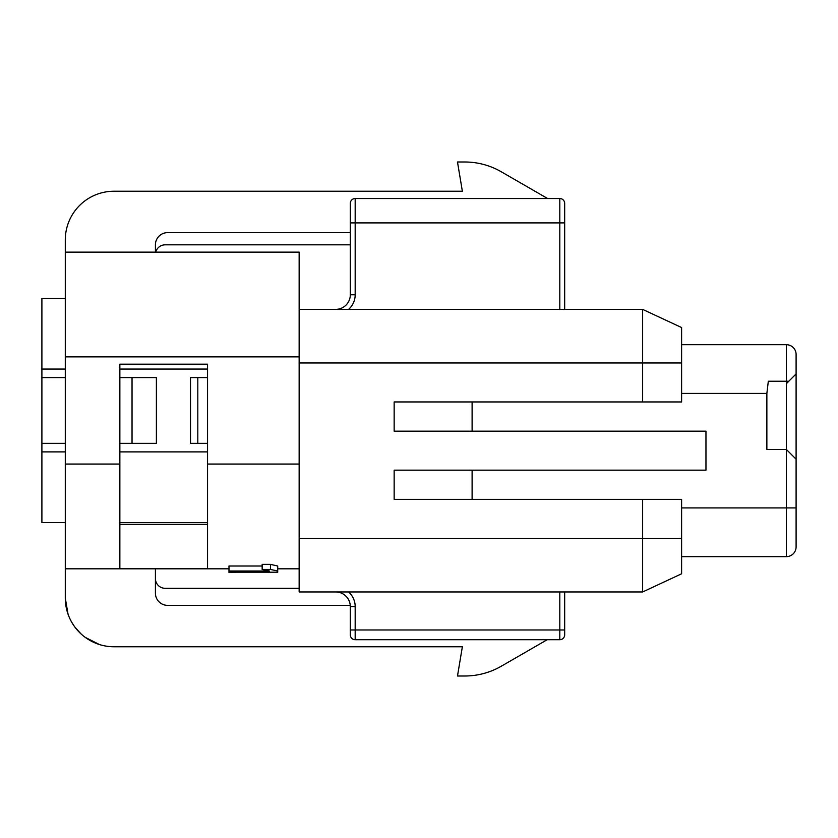 <?xml version="1.0" encoding="UTF-8"?>
<svg xmlns="http://www.w3.org/2000/svg" width="838" height="838" viewBox="0 0 838 838"><rect width="100%" height="100%" fill="white"/><g stroke="black" fill="none" stroke-linecap="round" stroke-linejoin="round"><path stroke-width="1.26" d="M547.623 198.533L501.292 171.79A73.084 73.084 0 0 0 464.755 161.996L457.485 161.996L462.367 191.232L114.01 191.232A48.719 48.719 0 0 0 65.291 239.951L65.291 252.133L299.145 252.133L299.145 464.063L207.552 464.063L207.552 364.184L119.855 364.184L119.855 464.063L65.291 464.063L65.291 252.133M270.863 572.197L266.306 572.197M236.4 572.197L228.984 572.574L228.984 571.003L269.417 571.003L262.158 569.442L270.454 569.442L277.713 571.003L277.713 572.197L228.984 572.197M270.454 569.442L270.454 564.372L277.713 566.006L277.713 571.003M270.454 564.372L262.158 564.372L262.158 569.442M262.158 566.006L228.984 566.006L228.984 571.003M786.358 383.678L786.358 449.451L766.864 449.451L766.864 393.42L768.32 381.238L786.358 381.238L786.358 383.678L788.788 381.238L786.358 381.238L788.788 381.238L796.1 373.937L796.1 354.443L796.1 546.889L796.1 507.912L681.608 507.912M564.676 203.414A4.871 4.871 0 0 0 559.805 198.533A4.871 4.871 0 0 1 564.676 203.414L564.676 222.898L564.676 203.414A4.871 4.871 0 0 0 559.805 198.533L355.176 198.533A4.871 4.871 0 0 0 350.305 203.414L350.305 294.767A14.613 14.613 0 0 1 335.692 309.379A14.613 14.613 0 0 0 350.305 294.767L355.176 294.767A19.484 19.484 0 0 1 348.577 309.379M350.305 203.414A4.871 4.871 0 0 1 355.176 198.533L355.176 222.898L564.676 222.898L564.676 309.379M355.176 639.708L355.176 606.576L350.305 606.576A14.613 14.613 0 0 0 335.692 591.963A14.613 14.613 0 0 1 350.305 606.576L350.305 634.837A4.871 4.871 0 0 0 355.176 639.708L559.805 639.708L559.805 629.966L564.676 629.966L564.676 634.837L564.676 591.963M299.145 309.379L642.631 309.379L642.631 401.947L394.153 401.947L394.153 431.182L705.963 431.182L705.963 470.16L394.153 470.16L394.153 499.385L681.608 499.385L681.608 573.789L642.631 591.963L299.145 591.963L299.145 464.063M642.631 401.947L681.608 401.947L681.608 327.553L642.631 309.379M559.805 639.708A4.871 4.871 0 0 0 564.676 634.837A4.871 4.871 0 0 1 559.805 639.708M642.631 499.385L642.631 591.963M472.108 499.385L472.108 470.16M472.108 431.182L472.108 401.947M796.1 459.193L786.358 449.451L786.358 556.642A9.742 9.742 0 0 0 796.1 546.889A9.742 9.742 0 0 1 786.358 556.642L681.608 556.642M786.358 381.238L786.358 344.701A9.742 9.742 0 0 1 796.1 354.443A9.742 9.742 0 0 0 786.358 344.701L681.608 344.701M796.1 373.937L788.788 381.238M119.855 524.326L207.552 524.326M207.552 464.063L207.552 568.562L119.855 568.562L119.855 464.063M299.145 568.813L277.713 568.813M228.984 568.813L65.291 568.813L65.291 464.063M65.291 568.813L65.291 598.049L68.035 614.181M71.513 621.89L74.352 626.353M74.896 627.107L80.94 633.832M85.193 637.341L99.387 644.527M65.291 598.049A48.719 48.719 0 0 0 114.01 646.768L462.367 646.768L457.485 676.004L464.755 676.004A73.084 73.084 0 0 0 501.292 666.21L547.204 639.708M350.253 605.361L167.6 605.361A12.182 12.182 0 0 1 155.418 593.178L155.418 568.813M299.145 588.307L165.159 588.307A9.742 9.742 0 0 1 155.418 578.566M155.418 252.133L155.418 244.822A12.182 12.182 0 0 1 167.6 232.639L350.305 232.639M155.732 252.133A9.742 9.742 0 0 1 165.159 244.822L350.305 244.822M197.81 443.365L197.81 377.592L190.498 377.592L190.498 443.365L207.552 443.365M207.552 377.592L197.81 377.592M132.037 443.365L156.392 443.365L156.392 377.592L132.037 377.592L132.037 443.365L119.855 443.365M132.037 377.592L119.855 377.592M207.552 369.066L119.855 369.066L119.855 364.184M65.291 377.592L41.9 377.592L41.9 443.365L65.291 443.365M41.9 377.592L41.9 298.412L65.291 298.412M65.291 522.535L41.9 522.535L41.9 443.365M207.552 522.535L119.855 522.535M299.145 356.883L65.291 356.883M355.176 294.767L355.176 222.898L350.305 222.898M559.805 198.533L559.805 309.379M681.608 362.969L299.145 362.969M350.305 629.966L559.805 629.966L559.805 591.963M355.176 606.576A19.484 19.484 0 0 0 348.577 591.963M681.608 538.363L299.145 538.363M766.864 393.42L681.608 393.42M207.552 451.892L119.855 451.892M65.291 369.066L41.9 369.066M65.291 451.892L41.9 451.892"/></g></svg>
